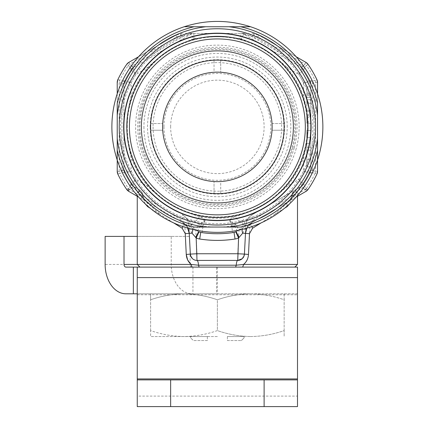 <?xml version="1.0" encoding="UTF-8"?>
<svg xmlns="http://www.w3.org/2000/svg" width="428" height="428" viewBox="0 0 428 428"><rect width="100%" height="100%" fill="white"/><g stroke="black" fill="none" stroke-linecap="round" stroke-linejoin="round"><path stroke-width="0.32" stroke-dasharray="2.14 1.6" d="M142.674 106.433A77.452 77.452 0 0 0 196.917 201.593A77.452 77.452 0 0 0 292.073 147.35A77.452 77.452 0 0 0 237.834 52.195A77.452 77.452 0 0 0 142.674 106.433M296.224 148.489A81.753 81.753 0 0 1 195.778 205.745A81.753 81.753 0 0 1 138.522 105.299A81.753 81.753 0 0 1 238.968 48.043A81.753 81.753 0 0 1 296.224 148.489M220.714 181.542A54.752 54.752 0 0 1 214.037 181.542A54.752 54.752 0 0 0 220.714 181.542L220.714 193.579A66.768 66.768 0 0 0 284.058 123.553A66.768 66.768 0 0 0 214.037 60.209A66.768 66.768 0 0 0 150.608 126.891A66.768 66.768 0 0 0 217.376 193.659A66.768 66.768 0 0 0 284.144 126.891A66.768 66.768 0 0 0 217.376 60.123A66.768 66.768 0 0 0 150.688 130.23A66.768 66.768 0 0 0 220.714 193.579L220.714 181.542M272.021 130.23A54.752 54.752 0 0 0 272.122 126.891A54.752 54.752 0 0 1 272.021 130.23L284.058 130.23L272.021 130.23M162.726 130.23A54.752 54.752 0 0 1 162.624 126.891A54.752 54.752 0 0 0 162.726 130.23L150.688 130.23L162.726 130.23M162.624 126.891A54.752 54.752 0 0 0 217.376 181.643A54.752 54.752 0 0 0 272.021 123.553A54.752 54.752 0 0 1 272.122 126.891A54.752 54.752 0 0 0 217.376 72.145A54.752 54.752 0 0 0 162.624 126.891A54.752 54.752 0 0 1 162.726 123.553A54.752 54.752 0 0 0 162.624 126.891M310.851 126.891A93.475 93.475 0 0 0 217.376 33.416A93.475 93.475 0 0 0 123.901 126.891A93.475 93.475 0 0 0 217.376 220.367A93.475 93.475 0 0 0 310.851 126.891M119.225 126.891A98.146 98.146 0 0 0 217.376 225.042A98.146 98.146 0 0 0 315.522 126.891A98.146 98.146 0 0 0 217.376 28.746A98.146 98.146 0 0 0 119.225 126.891A98.146 98.146 0 0 1 217.376 28.746A98.146 98.146 0 0 1 315.522 126.891M127.239 126.891A90.137 90.137 0 0 1 217.376 36.755A90.137 90.137 0 0 1 307.513 126.891A90.137 90.137 0 0 1 217.376 217.028A90.137 90.137 0 0 1 127.239 126.891M111.879 126.891A105.491 105.491 0 0 1 217.376 21.4A105.491 105.491 0 0 1 322.867 126.891A105.491 105.491 0 0 1 217.376 232.388A105.491 105.491 0 0 1 111.879 126.891M217.376 267.104L217.376 293.811L250.76 293.811C239.375 293.972 228.247 295.962 217.376 299.777C206.473 295.967 195.345 293.977 183.992 293.811L297.497 293.811L297.497 267.104L192.001 267.104A2.67 1.889 90 0 1 190.112 264.434L137.254 264.434L191.177 264.434L192.049 267.104L294.822 267.104L242.703 267.104L243.575 264.434C246.587 261.877 248.224 258.549 248.486 254.451L249.877 225.716L252.953 220.286A6.677 2.632 -120 0 1 252.579 214.503L301.328 186.357L304.998 189.636L308.074 189.427A6.677 2.632 34.6 0 1 304.934 189.727L295.133 195.382L296.23 191.557L303.104 187.592A6.008 4.194 -42.9 0 0 304.49 186.303L305.089 185.41A105.443 105.443 0 0 0 311.91 173.597L312.301 172.725L315.115 173.335A108.209 108.209 0 0 1 306.405 188.4L304.49 186.303M170.638 126.891A46.738 46.738 0 0 1 217.376 80.154A46.738 46.738 0 0 1 264.113 126.891A46.738 46.738 0 0 1 217.376 173.629A46.738 46.738 0 0 1 170.638 126.891M153.08 126.891A64.296 64.296 0 0 0 217.376 191.188A64.296 64.296 0 0 0 281.672 126.891A64.296 64.296 0 0 0 217.376 62.595A64.296 64.296 0 0 0 153.08 126.891M163.961 126.891A53.414 53.414 0 0 0 217.376 180.306A53.414 53.414 0 0 0 270.79 126.891A53.414 53.414 0 0 0 217.376 73.477A53.414 53.414 0 0 0 163.961 126.891M252.953 220.286L297.497 192.423L292.345 195.644L289.654 203.733M303.083 187.576A6.008 4.205 -44 0 0 304.458 186.276C303.837 184.864 303.168 184.607 302.457 185.511A6.008 5.976 -120 0 1 301.328 186.357L300.836 186.64A6.677 6.677 0 0 0 297.497 192.423L297.497 196.281M300.836 186.64L252.579 214.503C248.55 216.959 246.33 220.581 245.918 225.369L245.501 233.319M145.092 203.733L142.401 195.644A6.677 6.12 120 0 0 139.496 189.866L133.916 186.64A6.677 6.677 0 0 1 137.254 192.423L181.798 220.286L184.869 225.716L186.26 254.451L190.337 254.098L188.828 225.369L190.337 254.098C191.043 258.143 193.263 260.256 197.003 260.427L237.743 260.427A6.677 1.568 90 0 0 236.245 265.2L198.506 265.2L199.106 267.104L235.641 267.104L236.245 265.2M129.754 189.636A6.008 4.194 42.7 0 1 128.379 188.374L128.288 188.315A108.209 108.209 0 0 1 119.637 173.335L122.445 172.725L122.836 173.597A105.443 105.443 0 0 0 129.657 185.41L130.289 186.276L128.277 188.839L128.833 191.418L129.754 189.636L131.647 187.592L138.517 191.557A6.677 3.836 -15.4 0 1 142.594 193.879A6.677 3.836 -15.4 0 1 142.401 195.644L137.254 192.423L137.254 196.281M133.916 186.64L139.496 189.866L138.517 191.557L139.614 195.382A6.677 3.777 -16.6 0 1 143.653 197.565L143.653 197.565A6.677 3.777 -16.6 0 1 143.417 199.475M217.376 336.542L150.608 336.542L217.376 336.542M217.376 330.582C206.473 334.386 195.345 336.376 183.992 336.542C172.607 336.381 161.479 334.396 150.608 330.582L150.608 336.542L150.608 330.582C161.506 334.386 172.634 336.376 183.992 336.542C195.371 336.381 206.499 334.396 217.376 330.582C228.274 334.386 239.402 336.376 250.76 336.542C239.375 336.381 228.247 334.396 217.376 330.582L217.376 299.777C228.274 295.967 239.402 293.977 250.76 293.811L284.144 293.811L284.144 299.777C273.241 295.967 262.113 293.977 250.76 293.811L183.992 293.811C172.607 293.972 161.479 295.962 150.608 299.777L150.608 293.811L183.992 293.811L150.608 293.811L150.608 299.777C161.506 295.967 172.634 293.977 183.992 293.811C195.371 293.972 206.499 295.962 217.376 299.777L217.376 330.582M227.391 336.542L244.083 336.542L227.391 336.542L227.391 340.549L241.408 340.549L227.391 340.549L227.391 336.542M207.361 336.542L190.669 336.542L207.361 336.542L207.361 340.549L193.338 340.549L190.669 337.879L193.338 340.549L207.361 340.549L207.361 336.542M250.76 293.811C262.139 293.972 273.267 295.962 284.144 299.777L284.144 293.811L250.76 293.811M250.76 336.542C262.139 336.381 273.267 334.396 284.144 330.582L284.144 336.542L284.144 330.582C273.241 334.386 262.113 336.376 250.76 336.542M150.608 330.582L150.608 299.777L150.608 330.582M284.144 330.582L284.144 299.777L284.144 330.582M190.669 337.879L190.669 336.542L190.669 337.879M241.408 340.549L244.083 337.879L241.408 340.549M244.083 337.879L244.083 336.542L244.083 337.879M297.497 264.434L243.575 264.434M284.556 208.227L261.107 222.892M130.941 97.103A91.426 91.426 0 0 1 148.356 66.934C161.399 54.356 176.454 45.015 193.526 38.9C192.044 35.775 191.129 34.245 190.781 34.315L133.499 67.383L190.781 34.315L183.933 36.005A6.677 2.985 90 0 1 186.292 33.416L194.119 33.416A6.677 6.677 0 0 0 190.781 34.315A6.677 6.677 0 0 1 194.119 33.416L248.454 33.416A6.677 2.985 -90 0 1 250.813 36.005L243.971 34.315L301.248 67.383L243.971 34.315A6.677 6.677 0 0 0 240.632 33.416A6.677 6.677 0 0 1 243.971 34.315C243.623 34.245 242.708 35.775 241.226 38.9C258.325 45.031 273.38 54.372 286.391 66.934A91.426 91.426 0 0 1 303.81 97.103C308.866 116.988 308.866 136.848 303.81 156.685A91.426 91.426 0 0 1 286.391 186.849C271.78 201.085 254.687 210.993 235.106 216.579L234.79 216.643A91.426 91.426 0 0 1 199.956 216.643L199.641 216.579C180.022 210.972 162.929 201.058 148.356 186.849A91.426 91.426 0 0 1 130.941 156.685C125.88 136.799 125.88 116.94 130.941 97.103L131.316 82.54A96.814 96.814 0 0 1 135.938 74.542L148.356 66.934M286.391 66.934L298.814 74.542C301.093 70.743 301.938 68.384 301.355 67.474A6.677 6.613 146.3 0 1 303.484 69.486L303.463 69.459A6.677 6.677 0 0 0 301.248 67.383L303.463 69.459A103.49 103.49 0 0 1 310.161 81.053L310.145 81.026A103.49 103.49 0 0 0 303.484 69.486C303.564 69.93 302.007 71.615 298.814 74.542A96.814 96.814 0 0 1 303.431 82.54L303.81 97.103M148.356 186.849L135.938 179.241A96.814 96.814 0 0 1 131.316 171.243L130.941 156.685M234.79 216.643L229.419 219.703A93.588 93.588 0 0 1 205.328 219.703L199.956 216.643M287.011 206.136A6.677 5.585 60 0 1 289.531 200.876L295.133 195.382A6.677 3.777 16.6 0 0 291.099 197.565L291.099 197.565A6.677 3.777 16.6 0 0 291.334 199.475M292.345 195.644A6.677 3.836 15.4 0 1 292.153 193.879A6.677 3.836 15.4 0 1 296.23 191.557L295.256 189.866A6.677 6.12 -120 0 0 292.345 195.644M274.594 214.46L289.531 200.876L305.913 191.418L304.998 189.636A6.008 4.194 -42.7 0 0 306.368 188.374M128.277 188.839A6.008 4.205 18.4 0 0 129.727 189.679L139.614 195.382L145.215 200.876A6.677 5.585 -60 0 1 147.74 206.136M131.663 187.576L133.418 186.357A6.008 5.976 120 0 1 132.289 185.511C131.578 184.607 130.909 184.864 130.289 186.276A6.008 4.205 44 0 0 131.663 187.576L131.647 187.592A6.008 4.194 42.9 0 1 130.262 186.303M130.733 192.514L145.215 200.876L160.158 214.46L150.196 208.227M123.917 83.562L124.591 81.053A103.49 103.49 0 0 1 131.284 69.459L133.499 67.383A6.677 6.677 0 0 0 131.284 69.459L131.268 69.486A103.49 103.49 0 0 0 124.607 81.026L124.591 81.053A6.677 6.677 0 0 0 123.901 84.011L123.901 169.777L123.917 83.562A6.677 0.449 -176.1 0 0 121.975 83.112L122.445 81.063L117.871 79.613A110.167 110.167 0 0 1 126.677 64.361A110.167 110.167 0 0 0 117.871 79.613M310.851 95.064L310.851 123.285L310.851 95.064L306.844 95.064L306.844 86.831L310.851 86.831L306.844 86.831L306.844 116.213L310.851 116.213L306.844 116.213L306.844 123.285L310.851 123.285L306.844 123.285L306.844 95.064L310.851 95.064M310.851 130.449L310.851 166.904L310.851 130.449L310.851 166.904L310.851 130.449L306.844 130.449L310.851 130.449L306.844 130.449L306.844 166.904L306.844 130.449L310.851 130.449L306.844 130.449L306.844 166.904L310.851 166.904L306.844 166.904L306.844 130.449L310.851 130.449M316.88 79.613A110.167 110.167 0 0 0 308.074 64.361A110.167 110.167 0 0 1 316.88 79.613L315.115 80.453A6.677 4.66 -102.7 0 1 315.57 82.481L315.57 171.307L312.777 170.67L312.804 169.777L310.851 169.777L310.851 84.011L310.851 169.777L310.161 172.73A6.677 6.677 0 0 0 310.851 169.777L310.824 169.911A6.677 6.613 -153.7 0 1 310.145 172.762L310.161 172.73A103.49 103.49 0 0 1 303.463 184.329L303.484 184.302A103.49 103.49 0 0 0 310.145 172.762C309.802 173.056 307.561 172.548 303.431 171.243C307.86 171.318 310.327 170.874 310.824 169.911M124.388 172.275L123.901 169.777A6.677 6.677 0 0 0 124.591 172.73L124.607 172.762A6.677 6.613 153.7 0 1 123.927 169.911C124.42 170.874 126.886 171.318 131.316 171.243C127.186 172.548 124.949 173.056 124.607 172.762A103.49 103.49 0 0 0 131.268 184.302L131.284 184.329A6.677 6.677 0 0 0 133.499 186.405L131.284 184.329A103.49 103.49 0 0 1 124.591 172.73L124.388 172.275A6.677 0.439 158 0 0 122.445 172.725L121.975 170.67L119.177 171.307L119.177 82.481A6.677 4.66 102.7 0 1 119.637 80.453A108.209 108.209 0 0 1 128.288 65.468L130.219 67.597L129.657 68.373A105.443 105.443 0 0 0 122.836 80.186L122.445 81.063A6.677 0.439 -158 0 0 124.388 81.507M186.292 33.416L248.454 33.416M296.155 197.057L236.32 231.601L289.472 200.919L291.099 197.565L292.153 193.879A6.677 6.677 0 0 1 295.256 189.866M139.496 189.866A6.677 6.677 0 0 1 142.594 193.879L143.653 197.565L145.215 200.876L198.431 231.601L138.597 197.057M173.64 222.892L160.158 214.46M310.364 81.507A6.677 0.439 158 0 0 312.301 81.063L311.91 80.186A105.443 105.443 0 0 0 305.089 68.373L304.527 67.597L306.464 65.468A108.209 108.209 0 0 1 315.115 80.453L312.301 81.063L312.777 83.112A6.677 0.449 176.1 0 0 310.835 83.562L310.161 81.053A6.677 6.677 0 0 1 310.851 84.011L310.835 83.562M252.194 33.416L258.87 35.208L252.194 33.416A6.677 2.985 -90 0 1 254.558 36.005L257.897 36.899L304.934 64.061L305.913 62.365L258.87 35.208L296.155 56.731M317.528 93.748L317.528 160.035M305.458 189.775A6.008 4.205 -67 0 0 306.405 188.4L308.074 189.427A110.167 110.167 0 0 0 316.88 174.175L315.115 173.335A6.677 4.66 -77.3 0 0 315.57 171.307L317.528 171.307L317.528 82.481L312.777 83.112L312.804 84.011L310.824 83.872A6.677 6.613 -26.3 0 0 310.145 81.026A103.49 103.49 0 0 0 303.484 69.486M117.224 160.035L117.224 93.748M131.268 69.486A6.677 6.613 -146.3 0 1 133.397 67.474C132.808 68.384 133.654 70.743 135.938 74.542C132.739 71.615 131.182 69.93 131.268 69.486A103.49 103.49 0 0 0 124.607 81.026A6.677 6.613 -153.7 0 0 123.927 83.872L121.943 84.011L121.975 83.112L117.224 82.481L117.224 171.307L119.177 171.307A6.677 4.66 77.3 0 0 119.637 173.335L117.871 174.175A110.167 110.167 0 0 0 126.677 189.427L128.288 188.315A6.677 2.632 -60 0 0 128.833 191.418M138.597 56.731L175.876 35.208L128.833 62.365L129.812 64.061L176.855 36.899L180.193 36.005A6.677 2.985 90 0 1 182.553 33.416L175.876 35.208L182.553 33.416M189.246 233.319L190.337 254.098A6.677 6.677 0 0 0 197.003 260.427C193.263 260.251 191.038 258.143 190.337 254.098A6.677 6.677 0 0 0 197.003 260.427A6.677 1.568 90 0 1 198.506 265.2M242.211 258.715L244.415 254.098L245.918 225.369L249.877 225.716M125.907 293.811L192.001 293.811A29.377 20.774 90 0 1 171.227 264.434L171.227 236.39L189.406 236.39L190.112 249.872L189.406 236.39L137.254 236.39M182.173 214.503A13.354 13.354 0 0 1 188.828 225.369L191.616 225.224C189.385 220.837 186.239 217.269 182.173 214.503A13.354 13.354 0 0 1 188.828 225.369C188.422 220.586 186.201 216.964 182.173 214.503A6.677 2.632 120 0 1 181.798 220.286M182.842 226.573A6.677 2.605 120 0 0 182.59 222.453L187.298 227.043M242.713 233.174C244.944 228.787 248.096 225.219 252.162 222.453A13.354 13.354 0 0 0 246.822 228.194L252.162 222.453A6.677 2.605 -120 0 0 251.91 226.573M303.81 156.685L303.431 171.243A96.814 96.814 0 0 1 298.814 179.241L286.391 186.849M302.457 185.511L301.248 186.405A6.677 6.677 0 0 0 303.463 184.329L301.355 186.314A6.677 6.613 -146.3 0 0 303.484 184.302A103.49 103.49 0 0 0 310.145 172.762M199.641 216.579A13.354 2.45 120 0 1 194.312 221.517L199.084 224.304L195.762 230.061L197.345 230.976A13.354 13.354 0 0 0 202.112 232.623A106.829 106.829 0 0 0 232.634 232.623A13.354 13.354 0 0 0 237.406 230.976L238.984 230.061L237.743 253.751L237.743 260.427A6.677 6.677 0 0 0 244.415 254.098C243.709 258.143 241.483 260.256 237.743 260.427A6.677 6.677 0 0 0 244.415 254.098L248.486 254.451M306.844 159.826L306.844 137.522L306.844 159.826L310.851 159.826L310.851 137.522L310.851 159.826L306.844 159.826M306.844 137.522L310.851 137.522L306.844 137.522M306.844 166.904L310.851 166.904L306.844 166.904L306.844 143.353L306.844 166.904L310.851 166.904L306.844 166.904M306.844 143.353L310.851 143.353M306.844 153.994L306.844 130.449L306.844 153.994L310.851 153.994M306.844 110.376L310.851 110.376L306.844 110.376M306.844 93.909L306.844 97.44L306.844 93.909L310.851 93.909L310.851 97.44L310.851 93.909L306.844 93.909M306.844 99.788L306.844 103.319L306.844 99.788L310.851 99.788L310.851 97.44L310.851 103.319L310.851 99.788L306.844 99.788M306.844 103.319L310.851 103.319L306.844 103.319M124.607 172.762A103.49 103.49 0 0 0 131.268 184.302A6.677 6.613 146.3 0 0 133.397 186.314L132.289 185.511M123.917 170.226A6.677 0.449 176.1 0 1 121.975 170.67L121.943 84.011M131.578 69.052A6.677 0.439 -142 0 0 130.219 67.597L131.76 66.163L129.812 64.061A6.677 4.66 137.3 0 0 128.288 65.468L126.677 64.361M133.119 67.619A6.677 0.449 -123.9 0 1 131.76 66.163L183.933 36.005L180.193 36.005M310.835 170.226A6.677 0.449 -176.1 0 0 312.777 170.67L312.301 172.725A6.677 0.439 -158 0 0 310.364 172.275M308.074 64.361L306.464 65.468A6.677 4.66 -137.3 0 0 304.934 64.061L302.987 66.163L304.527 67.597A6.677 0.439 142 0 0 303.174 69.052M254.558 36.005L250.813 36.005L302.987 66.163A6.677 0.449 123.9 0 1 301.628 67.619M188.828 225.369L184.869 225.716M242.178 229.429A6.677 3.435 60 0 1 243.259 227.594M192.033 233.174C189.802 228.787 186.651 225.214 182.59 222.453A13.354 13.354 0 0 1 187.929 228.194A13.354 13.354 0 0 0 182.59 222.453M191.493 227.594A6.677 3.435 -60 0 1 192.568 229.429M204.83 219.414A13.354 3.007 121.3 0 1 199.084 224.304L203.075 226.059L200.743 225.219C201.823 224.925 203.354 223.09 205.328 219.703L203.075 226.059A100.189 100.189 0 0 0 231.671 226.059L234.089 225.235L240.434 221.517A13.354 2.45 60 0 1 235.106 216.579M242.302 258.63L244.415 254.109L237.743 253.751L197.003 253.751L195.762 230.061L191.616 225.224A6.677 3.435 -60 0 0 191.075 219.644M240.434 221.517L243.671 219.644A6.677 3.435 -120 0 0 243.131 225.224C245.367 220.837 248.513 217.264 252.579 214.503A13.354 13.354 0 0 0 245.918 225.369L243.131 225.224L238.984 230.061L235.668 224.304A13.354 3.007 58.7 0 1 229.922 219.414M252.579 214.503L252.579 214.503A13.354 13.354 0 0 0 245.918 225.369M124.607 81.026C124.949 80.732 127.186 81.234 131.316 82.54C126.886 82.465 124.42 82.909 123.927 83.872M133.397 67.474L132.519 65.687M121.943 169.777L123.927 169.911M193.526 38.9L194.034 38.766C193.756 35.315 193.782 33.534 194.119 33.416M131.268 184.302C131.182 183.858 132.739 182.168 135.938 179.241C133.654 183.045 132.808 185.404 133.397 186.314M194.034 38.766C209.586 36.102 225.149 36.102 240.713 38.766C240.996 35.315 240.969 33.534 240.632 33.416M240.713 38.766L241.226 38.9M302.227 65.687L301.355 67.474M197.345 230.976L200.743 225.219M310.824 83.872C310.327 82.909 307.86 82.465 303.431 82.54C307.561 81.234 309.802 80.732 310.145 81.026M231.671 226.059L229.419 219.703C231.559 223.309 233.089 225.144 234.009 225.219L231.671 226.059L232.634 232.623M237.406 230.976L234.009 225.219M301.355 186.314C301.938 185.399 301.093 183.045 298.814 179.241C302.007 182.168 303.564 183.853 303.484 184.302M192.172 33.416A96.814 96.814 0 0 0 138.1 182.462A96.814 96.814 0 0 0 296.652 182.462A96.814 96.814 0 0 0 242.58 33.416M297.497 267.104L297.497 293.811L137.254 293.811L137.254 267.104L137.254 294.764L137.254 277.601M192.001 293.811L216.547 293.811L216.547 267.104M217.376 293.811L216.547 293.811M192.001 267.104L125.907 267.104M297.497 293.811L297.497 277.601M137.254 294.764L137.254 406.6L137.254 379.893L297.497 379.893L297.497 406.6L297.497 294.764L137.254 294.764M137.254 378.94L137.254 396.103L297.497 396.103L297.497 378.94M297.497 406.6L137.254 406.6M190.112 264.434L190.112 249.872M171.227 236.39L105.133 236.39M194.093 227.043L240.659 227.043M194.093 26.739L240.659 26.739M249.364 26.739L250.519 26.739M317.528 103.608L317.528 150.174M117.224 103.608L117.224 150.174M214.037 72.246A54.752 54.752 0 0 1 220.714 72.246A54.752 54.752 0 0 0 214.037 72.246L214.037 60.209L214.037 72.246M272.021 123.553L284.058 123.553L272.021 123.553M150.688 123.553L162.726 123.553L150.688 123.553M214.037 193.579L214.037 181.542L214.037 193.579M220.714 60.209L220.714 72.246L220.714 60.209M294.191 147.933A79.645 79.645 0 0 1 196.334 203.712A79.645 79.645 0 0 1 140.555 105.855A79.645 79.645 0 0 1 238.412 50.076A79.645 79.645 0 0 1 294.191 147.933M292.923 147.585A78.335 78.335 0 0 1 196.682 202.444A78.335 78.335 0 0 1 141.823 106.203A78.335 78.335 0 0 1 238.064 51.344A78.335 78.335 0 0 1 292.923 147.585M284.144 126.891A66.768 66.768 0 0 0 217.376 60.123A66.768 66.768 0 0 0 150.608 126.891M143.931 126.891A73.445 73.445 0 0 0 217.376 200.336A73.445 73.445 0 0 0 290.821 126.891A73.445 73.445 0 0 0 217.376 53.447A73.445 73.445 0 0 0 143.931 126.891M150.201 126.891A67.169 67.169 0 0 1 217.376 59.722A67.169 67.169 0 0 1 284.545 126.891A67.169 67.169 0 0 1 217.376 194.066A67.169 67.169 0 0 1 150.201 126.891M287.215 126.891A69.839 69.839 0 0 0 217.376 57.052A69.839 69.839 0 0 0 147.532 126.891A69.839 69.839 0 0 0 217.376 196.736A69.839 69.839 0 0 0 287.215 126.891M122.836 80.186L124.591 81.053A103.49 103.49 0 0 1 131.284 69.459L129.657 68.373M305.089 68.373L303.463 69.459A103.49 103.49 0 0 1 310.161 81.053L311.91 80.186M311.91 173.597L310.161 172.73A103.49 103.49 0 0 1 303.463 184.329L305.089 185.41M133.499 186.399L131.284 184.329A103.49 103.49 0 0 1 124.591 172.73L122.836 173.597M312.804 169.777L312.804 84.011M308.074 189.427A110.167 110.167 0 0 0 316.88 174.175M117.871 174.175A110.167 110.167 0 0 0 126.677 189.427M252.162 222.453A13.354 13.354 0 0 0 246.822 228.194M306.844 150.142L310.851 150.142L306.844 150.142M306.844 147.205L310.851 147.205L306.844 147.205M306.844 115.057L310.851 115.057M306.844 121.953L310.851 121.953M306.844 117.545L310.851 117.545M306.844 114.875L310.851 114.875M306.844 111.708L310.851 111.708M306.844 102.142L310.851 102.142M306.844 97.44L310.851 97.44L306.844 97.44M131.284 184.329L129.657 185.41M176.855 36.899L175.876 35.208M258.87 35.208L257.897 36.899M202.112 232.623L203.059 226.064M192.445 258.63L190.337 254.109L197.003 253.751L197.003 260.427M192.942 267.104L192.942 293.811M171.227 264.434L105.133 264.434M301.253 186.399L303.463 184.329"/><path stroke-width="0.64" d="M284.144 126.891A66.768 66.768 0 0 0 217.376 60.123A66.768 66.768 0 0 0 150.608 126.891A66.768 66.768 0 0 0 217.376 193.659A66.768 66.768 0 0 0 284.144 126.891M293.394 126.891A76.018 76.018 0 0 0 217.376 50.873A76.018 76.018 0 0 0 141.358 126.891A76.018 76.018 0 0 0 217.376 202.909A76.018 76.018 0 0 0 293.394 126.891M162.624 126.891A54.752 54.752 0 0 0 217.376 181.643A54.752 54.752 0 0 0 272.122 126.891A54.752 54.752 0 0 0 217.376 72.145A54.752 54.752 0 0 0 162.624 126.891M310.851 126.891A93.475 93.475 0 0 0 217.376 33.416A93.475 93.475 0 0 0 123.901 126.891A93.475 93.475 0 0 0 217.376 220.367A93.475 93.475 0 0 0 310.851 126.891M138.597 197.057L128.833 191.418L126.677 189.427A110.167 110.167 0 0 1 117.871 174.175L117.224 171.307L117.224 150.174A102.822 102.822 0 0 0 194.093 227.043L240.659 227.043A102.822 102.822 0 0 0 317.528 150.174L317.528 171.307L316.88 174.175A110.167 110.167 0 0 1 308.074 189.427L305.913 191.418L296.155 197.057M184.233 26.739A105.491 105.491 0 0 0 117.224 93.748A105.491 105.491 0 0 1 184.233 26.739L250.519 26.739C228.424 19.645 206.328 19.645 184.233 26.739L194.093 26.739A102.822 102.822 0 0 0 117.224 103.608L117.224 160.035C113.677 149.27 111.895 138.223 111.879 126.891C111.895 115.56 113.677 104.512 117.224 93.748L117.224 82.481L117.871 79.613A110.167 110.167 0 0 1 126.677 64.361L128.833 62.365L138.597 56.731M184.233 227.043A105.491 105.491 0 0 1 117.224 160.035A105.491 105.491 0 0 0 184.233 227.043C206.328 234.137 228.424 234.137 250.519 227.043A105.491 105.491 0 0 0 317.528 160.035L317.528 103.608A102.822 102.822 0 0 0 240.659 26.739L249.364 26.739M123.66 126.891A93.716 93.716 0 0 1 217.376 33.181A93.716 93.716 0 0 1 311.086 126.891A93.716 93.716 0 0 1 217.376 220.607A93.716 93.716 0 0 1 123.66 126.891M119.225 126.891A98.146 98.146 0 0 1 217.376 28.746A98.146 98.146 0 0 1 315.522 126.891A98.146 98.146 0 0 1 217.376 225.042A98.146 98.146 0 0 1 119.225 126.891M317.528 160.035C321.075 149.27 322.856 138.223 322.867 126.891C322.856 115.56 321.075 104.512 317.528 93.748L317.528 82.481L316.88 79.613A110.167 110.167 0 0 0 308.074 64.361L305.913 62.365L296.155 56.731M139.924 267.104L137.254 264.434L137.254 196.281M124.018 264.434A2.67 1.889 -90 0 0 125.907 267.104L133.343 267.104L133.343 293.811L125.907 293.811A29.377 20.774 -90 0 1 105.133 264.434L105.133 236.39L124.018 236.39L124.018 264.434L191.177 264.434C188.165 261.877 186.528 258.549 186.26 254.451L187.657 259.962M187.715 260.08L190.829 264.146M261.107 222.892L252.568 228.236L249.492 233.667L248.486 254.451C248.224 258.549 246.582 261.877 243.575 264.434L297.497 264.434L297.497 196.281M289.654 203.733L287.065 206.66L284.556 208.227M287.065 206.66A6.677 5.585 60 0 1 287.011 206.136M147.74 206.136A6.677 5.585 -60 0 1 147.687 206.66L145.092 203.733M150.196 208.227L147.687 206.66M128.833 191.418A6.677 6.677 0 0 1 126.677 189.427A6.677 6.677 0 0 0 128.833 191.418L130.733 192.514M246.822 228.194A13.354 13.354 0 0 0 245.501 233.319L246.822 228.194A13.354 13.354 0 0 0 245.501 233.319L244.415 254.098A6.677 6.677 0 0 1 237.743 260.427L197.003 260.427A6.677 6.677 0 0 1 190.337 254.098L186.26 254.451L185.254 233.667L182.184 228.236L173.64 222.892M191.177 264.434L192.049 267.104L199.106 267.104L198.506 265.2L191.177 264.434L198.506 265.2A6.677 1.568 -90 0 0 197.003 260.427A6.677 6.677 0 0 1 190.337 254.098L189.246 233.319L185.254 233.667M182.184 228.236A6.677 2.605 120 0 0 182.842 226.573M251.91 226.573A6.677 2.605 -120 0 0 252.568 228.236M187.298 227.043L189.246 233.319A13.354 13.354 0 0 0 187.929 228.194A13.354 13.354 0 0 1 189.246 233.319L192.033 233.174A6.677 3.435 -60 0 0 192.568 229.429M248.486 254.451L244.415 254.098A6.677 6.677 0 0 1 237.743 260.427L242.211 258.715M117.384 172.762A6.677 6.677 0 0 0 117.871 174.175A6.677 6.677 0 0 1 117.224 171.307A6.677 6.677 0 0 0 117.384 172.762M117.384 81.026A6.677 6.677 0 0 0 117.224 82.481A6.677 6.677 0 0 1 117.871 79.613A6.677 6.677 0 0 0 117.384 81.026M127.656 63.232A6.677 6.677 0 0 0 126.677 64.361A6.677 6.677 0 0 1 128.833 62.365A6.677 6.677 0 0 0 127.656 63.232M305.913 191.418A6.677 6.677 0 0 0 308.074 189.427A6.677 6.677 0 0 1 305.913 191.418M316.88 174.175A6.677 6.677 0 0 0 317.528 171.307A6.677 6.677 0 0 1 316.88 174.175M317.528 82.481A6.677 6.677 0 0 0 316.88 79.613A6.677 6.677 0 0 1 317.528 82.481M308.074 64.361A6.677 6.677 0 0 0 305.913 62.365A6.677 6.677 0 0 1 308.074 64.361M243.575 264.434L236.245 265.2L243.575 264.434L242.703 267.104L235.641 267.104L236.245 265.2A6.677 1.568 -90 0 1 237.743 260.427L238.573 237.947A13.338 13.338 0 0 1 235.058 239.011A113.506 113.506 0 0 1 199.694 239.011A13.338 13.338 0 0 1 196.174 237.947L198.977 231.885L198.431 231.601A6.677 0.439 -60 0 1 195.623 237.358L192.033 233.174M198.506 265.2L236.245 265.2M242.178 229.429A6.677 3.435 60 0 0 242.713 233.174L249.492 233.667M242.713 233.174L239.129 237.358A6.677 0.439 -120 0 1 236.31 231.607L234.02 232.425A106.84 106.84 0 0 1 200.732 232.425L198.977 231.885M235.775 231.885L238.573 237.947L239.129 237.358M197.003 260.427L196.174 237.947L195.623 237.358M133.343 293.811L137.254 293.811M133.343 267.104L297.497 267.104L297.497 406.6L264.113 406.6L264.113 379.893L297.497 379.893M137.254 379.893L170.638 379.893L170.638 406.6L137.254 406.6L137.254 267.104M170.638 406.6L264.113 406.6M170.638 379.893L264.113 379.893M137.254 236.39L124.018 236.39M250.519 26.739A105.491 105.491 0 0 1 317.528 93.748A105.491 105.491 0 0 0 250.519 26.739M307.935 126.891A90.559 90.559 0 0 0 217.376 36.332A90.559 90.559 0 0 0 126.811 126.891A90.559 90.559 0 0 0 217.376 217.456A90.559 90.559 0 0 0 307.935 126.891M305.335 126.891A87.959 87.959 0 0 0 217.376 38.932A87.959 87.959 0 0 0 129.417 126.891A87.959 87.959 0 0 0 217.376 214.851A87.959 87.959 0 0 0 305.335 126.891M317.528 138.474A100.821 100.821 0 0 1 228.959 227.043M205.793 227.043A100.821 100.821 0 0 1 117.224 138.474M190.337 254.098L197.003 253.751L237.743 253.751L244.415 254.098M235.058 239.011L234.02 232.425M199.694 239.011L200.732 232.425M137.254 277.601L297.497 277.601M137.254 378.94L297.497 378.94M228.959 26.739A100.821 100.821 0 0 1 317.528 115.309M117.224 115.309A100.821 100.821 0 0 1 205.793 26.739M294.822 267.104L297.497 264.434"/></g></svg>
